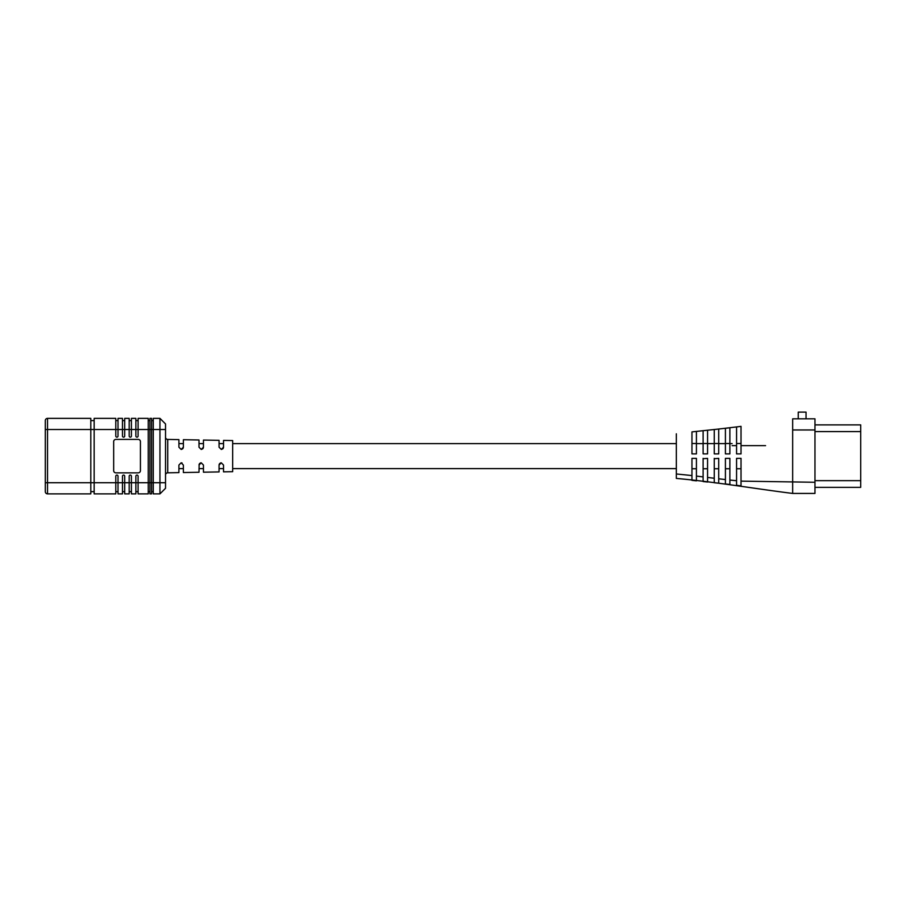 <?xml version="1.0" encoding="UTF-8"?>
<svg xmlns="http://www.w3.org/2000/svg" width="906" height="906" viewBox="0 0 906 906"><rect width="100%" height="100%" fill="white"/><g stroke="black" fill="none" stroke-linecap="round" stroke-linejoin="round"><path stroke-width="1.36" d="M219.218 464.234L219.059 465.05L221.291 462.819L223.522 465.05L223.522 471.845L232.672 471.675L232.672 440.565L223.522 440.407L223.522 447.202L221.291 449.433L219.059 447.202L219.059 440.327L203.454 440.056L203.454 447.202L201.223 449.433L198.992 447.202L198.992 439.976L183.374 439.704L183.374 447.202L181.143 449.433L178.912 447.202L178.912 439.625L167.723 439.433A2.231 2.231 0 0 1 165.526 437.202M178.912 465.05L181.143 462.819L178.912 465.05L178.912 472.615L167.723 472.819A2.231 2.231 0 0 0 165.526 475.05M219.059 465.05L219.059 471.913L203.454 472.196L203.454 465.05L201.223 462.819L203.454 465.05M199.139 464.223L198.992 472.264L183.374 472.536L183.374 465.05L181.143 462.819L182.083 463.023M198.992 465.05L201.223 462.819M200.747 462.864L199.535 463.578M220.747 462.887L219.614 463.589M223.522 465.05L221.291 462.819M221.562 449.41L222.978 448.663M223.363 448.028L223.522 447.202M219.059 447.202L221.291 449.433M201.449 449.421L202.899 448.663M203.295 448.028L203.454 447.202M198.992 447.202L201.223 449.433M181.54 449.399L182.819 448.674M183.216 448.017L183.374 447.202M178.912 447.202L181.143 449.433M165.526 429.523L149.92 429.523L149.92 418.368L151.585 418.368L151.585 482.728L149.92 482.728L149.92 429.523L135.866 429.523L135.866 436.046A1.11 1.11 0 0 0 136.976 437.168A1.11 1.11 0 0 0 138.097 436.046L138.097 418.368L148.244 418.368L148.244 482.728L135.866 482.728L135.866 493.872L131.404 493.872L131.404 482.728L129.173 482.728L129.173 493.872L124.711 493.872L124.711 482.728L122.48 482.728L122.48 493.872L118.018 493.872L118.018 482.728L115.787 482.728L115.787 493.872L94.156 493.872L94.156 482.728L115.787 482.728L115.787 476.194A1.11 1.11 0 0 1 116.908 475.084A1.11 1.11 0 0 1 118.018 476.194L118.018 482.728L122.48 482.728L122.48 476.194A1.11 1.11 0 0 1 123.59 475.084A1.11 1.11 0 0 1 124.711 476.194L124.711 482.728L129.173 482.728L129.173 476.194A1.11 1.11 0 0 1 130.283 475.084A1.11 1.11 0 0 1 131.404 476.194L131.404 482.728L135.866 482.728L135.866 476.194A1.11 1.11 0 0 1 136.976 475.084A1.11 1.11 0 0 1 138.097 476.194L138.097 493.872L148.244 493.872L148.244 482.728L149.92 482.728L149.92 493.872L151.585 493.872L151.585 482.728L159.954 482.728L159.954 418.368L165.526 423.951L165.526 488.3L159.954 493.872L153.261 493.872L153.261 418.368L159.954 418.368L159.954 493.872L159.954 482.728L165.526 482.728M113.669 441.618A2.231 2.231 0 0 1 115.9 439.399L138.21 439.399A2.231 2.231 0 0 1 140.43 441.618L140.43 470.622A2.231 2.231 0 0 1 138.21 472.853L115.9 472.853A2.231 2.231 0 0 1 113.669 470.622L113.669 441.618M124.711 418.368L124.711 429.523L122.48 429.523L122.48 436.046A1.11 1.11 0 0 0 123.59 437.168A1.11 1.11 0 0 0 124.711 436.046L124.711 429.523L129.173 429.523L129.173 436.046A1.11 1.11 0 0 0 130.283 437.168A1.11 1.11 0 0 0 131.404 436.046L131.404 418.368L135.866 418.368L135.866 429.523L129.173 429.523L129.173 418.368L124.711 418.368L129.173 418.368M122.48 418.368L122.48 429.523L115.787 429.523L115.787 436.046A1.11 1.11 0 0 0 116.908 437.168A1.11 1.11 0 0 0 118.018 436.046L118.018 418.368L122.48 418.368L118.018 418.368M115.787 418.368L115.787 429.523L90.804 429.523L90.804 418.368L47.531 418.368L47.531 482.728L90.804 482.728L90.804 429.523L45.3 429.523L45.3 420.599L45.3 491.641A2.231 2.231 0 0 0 47.531 493.872L90.804 493.872L90.804 482.728L94.156 482.728L94.156 418.368L115.787 418.368L94.156 418.368M45.3 490.701L45.3 421.55M45.3 491.641L45.3 482.728L47.531 482.728L47.531 493.872A2.231 2.231 0 0 1 45.3 491.641M94.156 420.599L90.804 420.599M94.156 491.641L90.804 491.641M118.018 420.599L115.787 420.599L118.018 420.599M138.097 420.599L135.866 420.599M131.404 420.599L129.173 420.599L131.404 420.599M124.711 420.599L122.48 420.599L124.711 420.599M118.018 491.641L115.787 491.641L118.018 491.641M138.097 491.641L135.866 491.641M131.404 491.641L129.173 491.641L131.404 491.641M124.711 491.641L122.48 491.641L124.711 491.641M148.244 420.599L149.92 420.599M148.244 491.641L149.92 491.641M151.585 418.368L149.92 418.368M151.585 420.599L153.261 420.599M151.585 491.641L153.261 491.641M159.954 418.368L153.261 418.368M47.531 418.368A2.231 2.231 0 0 0 45.3 420.599A2.231 2.231 0 0 1 47.531 418.368M765.57 445.639L741.029 445.639M736.567 445.639L732.105 445.639M729.874 427.768L725.412 428.289L725.412 453.895L729.874 453.895L729.874 427.768M718.718 429.036L714.256 429.512L714.256 453.895L718.718 453.895L718.718 429.036M741.029 426.352L736.567 426.941L736.567 453.895L741.029 453.895L741.029 426.352M707.563 430.214L703.113 430.69L703.113 453.895L707.563 453.895L707.563 430.214L714.256 429.512L714.256 431.902M696.42 431.403L691.957 431.902L691.957 453.895L696.42 453.895L696.42 431.403M676.34 433.815L676.34 478.425C715.683 481.913 756.351 488.923 792.671 493.43L792.671 418.821L814.97 418.821L814.97 493.43L792.671 493.43M691.957 458.357L691.957 480.339L696.42 480.837L696.42 458.357L691.957 458.357L691.957 468.742L696.42 468.742M703.113 458.357L703.113 481.562L707.563 482.026L707.563 458.357L703.113 458.719M714.256 458.357L714.256 482.739L718.718 483.215L718.718 458.357L714.256 458.719M725.412 458.357L725.412 483.963L729.874 484.484L729.874 458.357L725.412 458.357M736.567 458.357L736.567 485.31L741.029 485.899L741.029 458.357L736.567 458.357M814.97 487.349L860.7 487.349L860.7 424.891L814.97 424.891M691.957 450.599L691.957 453.895M696.42 443.51L691.957 443.51M707.563 443.51L703.113 443.51M741.029 443.51L736.567 443.51M729.874 468.742L725.412 468.742M741.029 458.357L741.029 468.742L736.567 468.742M718.718 443.51L714.256 443.51M707.563 468.742L703.113 468.742M729.874 443.51L725.412 443.51M718.718 468.742L714.256 468.742M798.243 418.821L798.243 412.128L806.046 412.128L806.046 418.821M167.723 439.433L167.723 472.819M691.957 475.571L676.34 473.963M703.113 476.896L696.42 476.092M714.256 478.255L707.563 477.439M725.412 479.568L718.718 478.787M736.567 480.724L729.874 480.055M814.97 482.275L741.029 481.131M814.97 480.656L860.7 480.656M814.97 431.584L860.7 431.584M792.671 429.965L814.97 429.965M737.756 426.783L718.164 429.093M703.113 430.69L695.672 431.494M732.105 443.634L729.874 443.634M725.412 443.634L718.718 443.634M714.256 443.634L707.563 443.634M703.113 443.634L696.42 443.634M676.34 443.634L232.672 443.634M223.522 443.634L219.059 443.634M203.454 443.634L198.992 443.634M183.374 443.634L178.912 443.634M676.34 468.617L232.672 468.617M223.522 468.617L219.059 468.617M203.454 468.617L198.992 468.617M183.374 468.617L178.912 468.617"/></g></svg>

